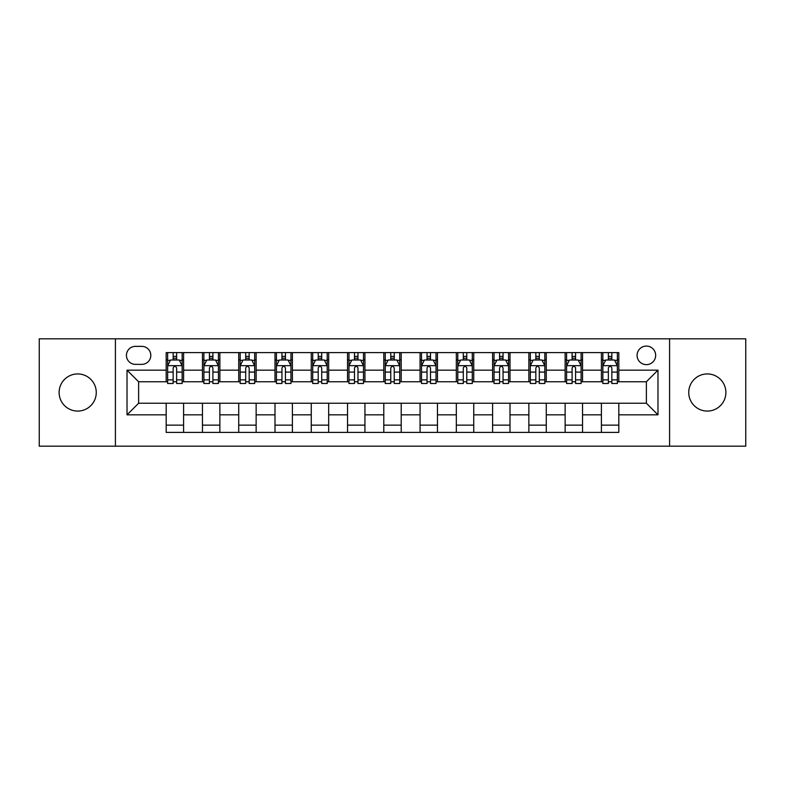 <?xml version="1.0" encoding="UTF-8"?>
<svg xmlns="http://www.w3.org/2000/svg" width="785" height="785" viewBox="0 0 785 785"><rect width="100%" height="100%" fill="white"/><g stroke="black" fill="none" stroke-linecap="round" stroke-linejoin="round"><path stroke-width="1.18" d="M707.305 373.935A18.565 18.565 0 0 0 688.739 392.5A18.565 18.565 0 0 0 707.305 411.065A18.565 18.565 0 0 0 725.88 392.5A18.565 18.565 0 0 0 707.305 373.935M77.695 373.935A18.565 18.565 0 0 0 59.12 392.5A18.565 18.565 0 0 0 77.695 411.065A18.565 18.565 0 0 0 96.261 392.5A18.565 18.565 0 0 0 77.695 373.935M646.379 346.077A9.283 9.283 0 0 0 637.086 355.36A9.283 9.283 0 0 0 646.379 364.642A9.283 9.283 0 0 0 655.661 355.36A9.283 9.283 0 0 0 646.379 346.077M669.585 446.174L745.75 446.174L745.75 338.826L669.585 338.826L669.585 446.174L115.415 446.174L115.415 338.826L39.25 338.826L39.25 446.174L115.415 446.174M135.432 364.358L141.82 364.358A8.998 8.998 0 0 0 150.808 355.36A8.998 8.998 0 0 0 141.82 346.371L135.432 346.371A8.998 8.998 0 0 0 126.434 355.36A8.998 8.998 0 0 0 135.432 364.358M669.585 338.826L115.415 338.826M166.185 414.843L127.023 414.843L127.023 370.157L166.185 370.157L166.185 381.765L138.621 381.765L138.621 403.235L166.185 403.235L166.185 432.398L618.815 432.398L618.815 403.235L646.379 403.235L646.379 381.765L618.815 381.765L618.815 370.157L657.977 370.157L657.977 414.843L618.815 414.843M618.815 370.157L618.815 352.602L166.185 352.602L166.185 370.157M601.408 352.602L601.408 381.765L602.851 381.765M608.365 381.765L611.849 381.765M617.363 381.765L618.815 381.765M601.408 381.765L581.096 381.765M565.131 352.602L565.131 381.765L566.584 381.765M572.098 381.765L575.582 381.765M565.131 381.765L544.829 381.765M528.864 352.602L528.864 381.765L530.317 381.765M535.831 381.765L539.315 381.765M528.864 381.765L508.562 381.765M492.597 352.602L492.597 381.765L494.05 381.765M499.564 381.765L503.048 381.765M492.597 381.765L472.285 381.765M456.33 352.602L456.33 381.765L457.783 381.765M463.297 381.765L466.781 381.765M456.33 381.765L436.018 381.765M420.063 352.602L420.063 381.765L421.516 381.765M427.03 381.765L430.514 381.765M420.063 381.765L399.751 381.765M383.796 352.602L383.796 381.765L385.249 381.765M390.763 381.765L394.237 381.765M383.796 381.765L363.484 381.765M347.529 352.602L347.529 381.765L348.982 381.765M354.486 381.765L357.97 381.765M347.529 381.765L327.217 381.765M311.262 352.602L311.262 381.765L312.715 381.765M318.219 381.765L321.703 381.765M311.262 381.765L290.95 381.765M274.995 352.602L274.995 381.765L276.438 381.765M281.952 381.765L285.436 381.765M274.995 381.765L254.683 381.765M238.728 352.602L238.728 381.765L240.171 381.765M245.685 381.765L249.169 381.765M238.728 381.765L218.416 381.765M202.451 352.602L202.451 381.765L203.904 381.765M209.418 381.765L212.902 381.765M202.451 381.765L182.149 381.765M166.185 381.765L167.637 381.765M173.151 381.765L176.635 381.765M166.185 403.235L183.592 403.235L183.592 432.398M618.815 403.235L183.592 403.235M183.592 352.602L183.592 381.765M166.185 359.864L167.637 359.864M173.151 359.864L176.635 359.864M182.149 359.864L183.592 359.864M166.185 425.136L183.592 425.136M202.451 403.235L202.451 432.398M219.869 352.602L219.869 381.765M202.451 359.864L203.904 359.864M209.418 359.864L212.902 359.864M218.416 359.864L219.869 359.864M219.869 403.235L219.869 432.398M202.451 425.136L219.869 425.136M238.728 403.235L238.728 432.398M256.136 403.235L256.136 432.398M238.728 425.136L256.136 425.136M256.136 352.602L256.136 381.765M238.728 359.864L240.171 359.864M245.685 359.864L249.169 359.864M254.683 359.864L256.136 359.864M274.995 403.235L274.995 432.398M292.403 403.235L292.403 432.398M274.995 425.136L292.403 425.136M292.403 352.602L292.403 381.765M274.995 359.864L276.438 359.864M281.952 359.864L285.436 359.864M290.95 359.864L292.403 359.864M311.262 403.235L311.262 432.398M328.67 403.235L328.67 432.398M311.262 425.136L328.67 425.136M328.67 352.602L328.67 381.765M311.262 359.864L312.715 359.864M318.219 359.864L321.703 359.864M327.217 359.864L328.67 359.864M347.529 403.235L347.529 432.398M364.937 403.235L364.937 432.398M347.529 425.136L364.937 425.136M364.937 352.602L364.937 381.765M347.529 359.864L348.982 359.864M354.486 359.864L357.97 359.864M363.484 359.864L364.937 359.864M383.796 403.235L383.796 432.398M401.204 403.235L401.204 432.398M383.796 425.136L401.204 425.136M401.204 352.602L401.204 381.765M383.796 359.864L385.249 359.864M390.763 359.864L394.237 359.864M399.751 359.864L401.204 359.864M420.063 403.235L420.063 432.398M437.471 403.235L437.471 432.398M420.063 425.136L437.471 425.136M437.471 352.602L437.471 381.765M420.063 359.864L421.516 359.864M427.03 359.864L430.514 359.864M436.018 359.864L437.471 359.864M456.33 403.235L456.33 432.398M473.738 403.235L473.738 432.398M456.33 425.136L473.738 425.136M473.738 352.602L473.738 381.765M456.33 359.864L457.783 359.864M463.297 359.864L466.781 359.864M472.285 359.864L473.738 359.864M492.597 403.235L492.597 432.398M510.005 403.235L510.005 432.398M492.597 425.136L510.005 425.136M510.005 352.602L510.005 381.765M492.597 359.864L494.05 359.864M499.564 359.864L503.048 359.864M508.562 359.864L510.005 359.864M528.864 403.235L528.864 432.398M546.272 403.235L546.272 432.398M528.864 425.136L546.272 425.136M546.272 352.602L546.272 381.765M528.864 359.864L530.317 359.864M535.831 359.864L539.315 359.864M544.829 359.864L546.272 359.864M565.131 403.235L565.131 432.398M582.548 403.235L582.548 432.398M565.131 425.136L582.548 425.136M582.548 352.602L582.548 381.765M565.131 359.864L566.584 359.864M572.098 359.864L575.582 359.864M581.096 359.864L582.548 359.864M601.408 403.235L601.408 432.398M601.408 425.136L618.815 425.136M601.408 359.864L602.851 359.864M608.365 359.864L611.849 359.864M617.363 359.864L618.815 359.864M138.621 381.765L127.023 370.157M138.621 403.235L127.023 414.843M657.977 370.157L646.379 381.765M657.977 414.843L646.379 403.235M176.635 356.38L173.151 356.38M182.149 379.871L176.635 379.871L176.635 383.502L182.149 383.502L182.149 365.81L179.245 360.001L170.541 360.001L167.637 365.81L167.637 383.502L173.151 383.502L173.151 379.871L167.637 379.871M167.637 365.81L167.637 352.602M182.149 365.81L182.149 352.602M173.151 360.001L173.151 352.602M176.635 352.602L176.635 360.001M176.635 379.871L176.635 367.979C175.477 365.751 174.309 365.751 173.151 367.979L173.151 379.871M212.902 356.38L209.418 356.38M218.416 379.871L212.902 379.871L212.902 383.502L218.416 383.502L218.416 365.81L215.512 360.001L206.808 360.001L203.904 365.81L203.904 383.502L209.418 383.502L209.418 379.871L203.904 379.871M203.904 365.81L203.904 352.602M218.416 365.81L218.416 352.602M209.418 360.001L209.418 352.602M212.902 352.602L212.902 360.001M212.902 379.871L212.902 367.979C211.744 365.751 210.586 365.751 209.418 367.979L209.418 379.871M249.169 356.38L245.685 356.38M254.683 379.871L249.169 379.871L249.169 383.502L254.683 383.502L254.683 365.81L251.779 360.001L243.075 360.001L240.171 365.81L240.171 383.502L245.685 383.502L245.685 379.871L240.171 379.871M240.171 365.81L240.171 352.602M254.683 365.81L254.683 352.602M245.685 360.001L245.685 352.602M249.169 352.602L249.169 360.001M249.169 379.871L249.169 367.979C248.011 365.751 246.853 365.751 245.685 367.979L245.685 379.871M285.436 356.38L281.952 356.38M290.95 379.871L285.436 379.871L285.436 383.502L290.95 383.502L290.95 365.81L288.046 360.001L279.342 360.001L276.438 365.81L276.438 383.502L281.952 383.502L281.952 379.871L276.438 379.871M276.438 365.81L276.438 352.602M290.95 365.81L290.95 352.602M281.952 360.001L281.952 352.602M285.436 352.602L285.436 360.001M285.436 379.871L285.436 367.979C284.278 365.751 283.12 365.751 281.952 367.979L281.952 379.871M321.703 356.38L318.219 356.38M327.217 379.871L321.703 379.871L321.703 383.502L327.217 383.502L327.217 365.81L324.313 360.001L315.609 360.001L312.715 365.81L312.715 383.502L318.219 383.502L318.219 379.871L312.715 379.871M312.715 365.81L312.715 352.602M327.217 365.81L327.217 352.602M318.219 360.001L318.219 352.602M321.703 352.602L321.703 360.001M321.703 379.871L321.703 367.979C320.545 365.751 319.387 365.751 318.219 367.979L318.219 379.871M357.97 356.38L354.486 356.38M363.484 379.871L357.97 379.871L357.97 383.502L363.484 383.502L363.484 365.81L360.58 360.001L351.876 360.001L348.982 365.81L348.982 383.502L354.486 383.502L354.486 379.871L348.982 379.871M348.982 365.81L348.982 352.602M363.484 365.81L363.484 352.602M354.486 360.001L354.486 352.602M357.97 352.602L357.97 360.001M357.97 379.871L357.97 367.979C356.812 365.751 355.654 365.751 354.486 367.979L354.486 379.871M394.237 356.38L390.763 356.38M399.751 379.871L394.237 379.871L394.237 383.502L399.751 383.502L399.751 365.81L396.857 360.001L388.143 360.001L385.249 365.81L385.249 383.502L390.763 383.502L390.763 379.871L385.249 379.871M385.249 365.81L385.249 352.602M399.751 365.81L399.751 352.602M390.763 360.001L390.763 352.602M394.237 352.602L394.237 360.001M394.237 379.871L394.237 367.979C393.079 365.751 391.921 365.751 390.763 367.979L390.763 379.871M430.514 356.38L427.03 356.38M436.018 379.871L430.514 379.871L430.514 383.502L436.018 383.502L436.018 365.81L433.124 360.001L424.42 360.001L421.516 365.81L421.516 383.502L427.03 383.502L427.03 379.871L421.516 379.871M421.516 365.81L421.516 352.602M436.018 365.81L436.018 352.602M427.03 360.001L427.03 352.602M430.514 352.602L430.514 360.001M430.514 379.871L430.514 367.979C429.346 365.751 428.188 365.751 427.03 367.979L427.03 379.871M466.781 356.38L463.297 356.38M472.285 379.871L466.781 379.871L466.781 383.502L472.285 383.502L472.285 365.81L469.391 360.001L460.687 360.001L457.783 365.81L457.783 383.502L463.297 383.502L463.297 379.871L457.783 379.871M457.783 365.81L457.783 352.602M472.285 365.81L472.285 352.602M463.297 360.001L463.297 352.602M466.781 352.602L466.781 360.001M466.781 379.871L466.781 367.979C465.613 365.751 464.455 365.751 463.297 367.979L463.297 379.871M503.048 356.38L499.564 356.38M508.562 379.871L503.048 379.871L503.048 383.502L508.562 383.502L508.562 365.81L505.658 360.001L496.954 360.001L494.05 365.81L494.05 383.502L499.564 383.502L499.564 379.871L494.05 379.871M494.05 365.81L494.05 352.602M508.562 365.81L508.562 352.602M499.564 360.001L499.564 352.602M503.048 352.602L503.048 360.001M503.048 379.871L503.048 367.979C501.89 365.751 500.722 365.751 499.564 367.979L499.564 379.871M539.315 356.38L535.831 356.38M544.829 379.871L539.315 379.871L539.315 383.502L544.829 383.502L544.829 365.81L541.925 360.001L533.221 360.001L530.317 365.81L530.317 383.502L535.831 383.502L535.831 379.871L530.317 379.871M530.317 365.81L530.317 352.602M544.829 365.81L544.829 352.602M535.831 360.001L535.831 352.602M539.315 352.602L539.315 360.001M539.315 379.871L539.315 367.979C538.157 365.751 536.989 365.751 535.831 367.979L535.831 379.871M575.582 356.38L572.098 356.38M581.096 379.871L575.582 379.871L575.582 383.502L581.096 383.502L581.096 365.81L578.192 360.001L569.488 360.001L566.584 365.81L566.584 383.502L572.098 383.502L572.098 379.871L566.584 379.871M566.584 365.81L566.584 352.602M581.096 365.81L581.096 352.602M572.098 360.001L572.098 352.602M575.582 352.602L575.582 360.001M575.582 379.871L575.582 367.979C574.424 365.751 573.266 365.751 572.098 367.979L572.098 379.871M611.849 356.38L608.365 356.38M617.363 379.871L611.849 379.871L611.849 383.502L617.363 383.502L617.363 365.81L614.459 360.001L605.755 360.001L602.851 365.81L602.851 383.502L608.365 383.502L608.365 379.871L602.851 379.871M602.851 365.81L602.851 352.602M617.363 365.81L617.363 352.602M608.365 360.001L608.365 352.602M611.849 352.602L611.849 360.001M611.849 379.871L611.849 367.979C610.691 365.751 609.533 365.751 608.365 367.979L608.365 379.871M202.451 414.843L183.592 414.843M202.451 370.157L183.592 370.157M238.728 370.157L219.869 370.157M238.728 414.843L219.869 414.843M274.995 370.157L256.136 370.157M274.995 414.843L256.136 414.843M311.262 370.157L292.403 370.157M311.262 414.843L292.403 414.843M347.529 370.157L328.67 370.157M347.529 414.843L328.67 414.843M383.796 370.157L364.937 370.157M383.796 414.843L364.937 414.843M420.063 370.157L401.204 370.157M420.063 414.843L401.204 414.843M456.33 370.157L437.471 370.157M456.33 414.843L437.471 414.843M492.597 370.157L473.738 370.157M492.597 414.843L473.738 414.843M528.864 370.157L510.005 370.157M528.864 414.843L510.005 414.843M565.131 370.157L546.272 370.157M565.131 414.843L546.272 414.843M601.408 370.157L582.548 370.157M601.408 414.843L582.548 414.843M182.071 365.663L167.715 365.663M167.637 360.354L170.365 360.354M179.422 360.354L182.149 360.354M173.151 372.09L167.637 372.09M182.149 372.09L176.635 372.09M176.635 358.225L173.151 358.225M218.338 365.663L203.982 365.663M203.904 360.354L206.632 360.354M215.689 360.354L218.416 360.354M209.418 372.09L203.904 372.09M218.416 372.09L212.902 372.09M212.902 358.225L209.418 358.225M254.605 365.663L240.249 365.663M240.171 360.354L242.899 360.354M251.956 360.354L254.683 360.354M245.685 372.09L240.171 372.09M254.683 372.09L249.169 372.09M249.169 358.225L245.685 358.225M290.882 365.663L276.516 365.663M276.438 360.354L279.166 360.354M288.223 360.354L290.95 360.354M281.952 372.09L276.438 372.09M290.95 372.09L285.436 372.09M285.436 358.225L281.952 358.225M327.149 365.663L312.783 365.663M312.715 360.354L315.442 360.354M324.49 360.354L327.217 360.354M318.219 372.09L312.715 372.09M327.217 372.09L321.703 372.09M321.703 358.225L318.219 358.225M363.416 365.663L349.05 365.663M348.982 360.354L351.709 360.354M360.757 360.354L363.484 360.354M354.486 372.09L348.982 372.09M363.484 372.09L357.97 372.09M357.97 358.225L354.486 358.225M399.683 365.663L385.317 365.663M385.249 360.354L387.976 360.354M397.024 360.354L399.751 360.354M390.763 372.09L385.249 372.09M399.751 372.09L394.237 372.09M394.237 358.225L390.763 358.225M435.95 365.663L421.584 365.663M421.516 360.354L424.243 360.354M433.291 360.354L436.018 360.354M427.03 372.09L421.516 372.09M436.018 372.09L430.514 372.09M430.514 358.225L427.03 358.225M472.217 365.663L457.851 365.663M457.783 360.354L460.51 360.354M469.558 360.354L472.285 360.354M463.297 372.09L457.783 372.09M472.285 372.09L466.781 372.09M466.781 358.225L463.297 358.225M508.484 365.663L494.118 365.663M494.05 360.354L496.777 360.354M505.834 360.354L508.562 360.354M499.564 372.09L494.05 372.09M508.562 372.09L503.048 372.09M503.048 358.225L499.564 358.225M544.751 365.663L530.395 365.663M530.317 360.354L533.044 360.354M542.101 360.354L544.829 360.354M535.831 372.09L530.317 372.09M544.829 372.09L539.315 372.09M539.315 358.225L535.831 358.225M581.018 365.663L566.662 365.663M566.584 360.354L569.311 360.354M578.368 360.354L581.096 360.354M572.098 372.09L566.584 372.09M581.096 372.09L575.582 372.09M575.582 358.225L572.098 358.225M617.285 365.663L602.929 365.663M602.851 360.354L605.578 360.354M614.635 360.354L617.363 360.354M608.365 372.09L602.851 372.09M617.363 372.09L611.849 372.09M611.849 358.225L608.365 358.225"/></g></svg>
